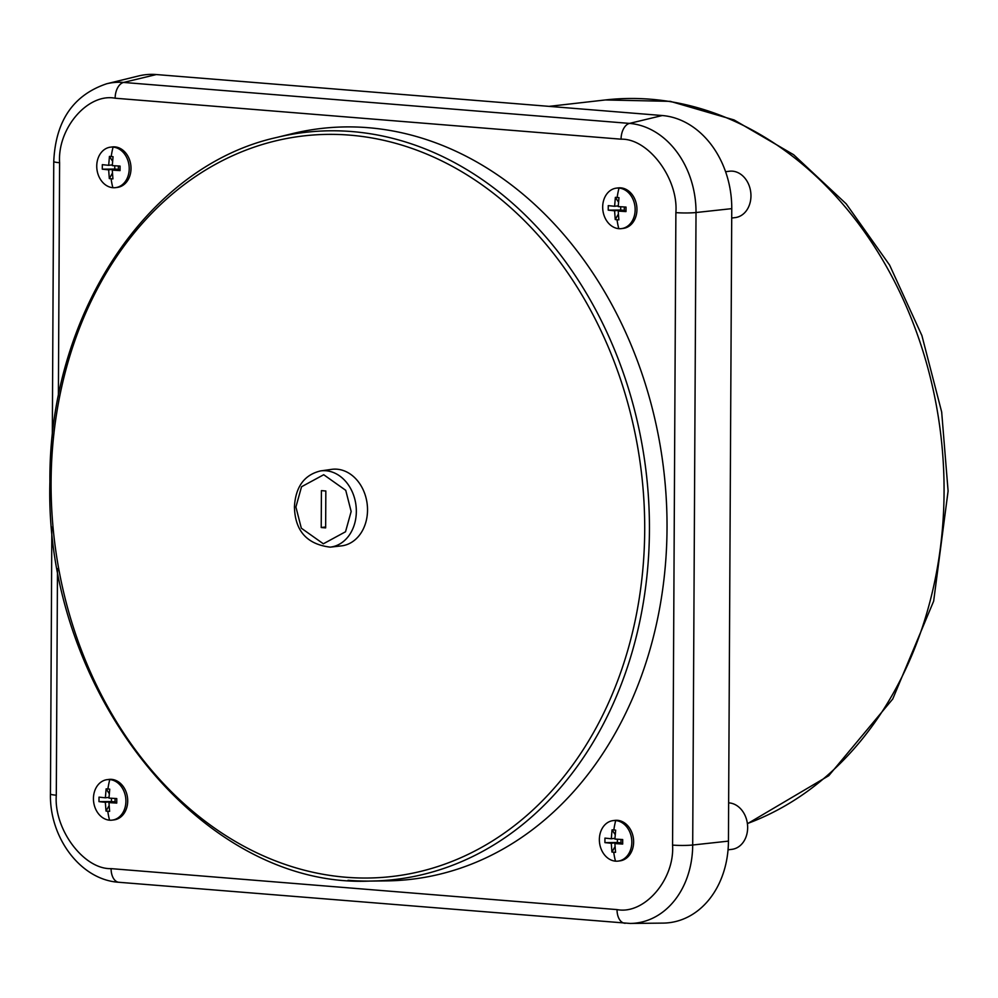 <?xml version="1.0" encoding="UTF-8"?>
<svg xmlns="http://www.w3.org/2000/svg" width="998" height="998" viewBox="0 0 998 998"><rect width="100%" height="100%" fill="white"/><g stroke="black" fill="none" stroke-linecap="round" stroke-linejoin="round"><path stroke-width="1.5" d="M615.492 861.149A20.397 16.155 82.8 0 1 599.411 841.214A20.397 16.155 82.8 0 1 613.059 820.618A20.397 16.155 82.8 0 1 615.704 820.556A20.397 16.155 82.8 0 1 631.834 842.175A20.397 16.155 82.8 0 1 618.149 861.099A20.397 16.155 82.8 0 1 615.492 861.149A51.035 30.713 -85.4 0 1 613.72 852.23L611.949 852.03L611.275 843.285L604.913 842.624L604.938 838.108L611.3 838.769L612.061 829.837L613.845 829.949L615.666 830.136L614.905 839.069L622.69 839.543L622.677 844.059L620.981 842.811L620.993 839.455M112.874 187.699A20.397 16.155 82.8 0 1 96.794 167.764A20.397 16.155 82.8 0 1 110.441 147.168A20.397 16.155 82.8 0 1 113.086 147.105A20.397 16.155 82.8 0 1 129.216 168.724A20.397 16.155 82.8 0 1 115.531 187.649A20.397 16.155 82.8 0 1 112.874 187.699A51.035 30.713 -85.4 0 1 111.102 178.779L109.318 178.58L108.657 169.835L102.295 169.173L102.32 164.658L108.682 165.319L109.443 156.387L111.215 156.499L113.048 156.686L112.287 165.618L120.072 166.092L120.047 170.608L118.363 169.361L118.375 166.005M109.568 820.181A20.397 16.155 82.8 0 1 93.488 800.234A20.397 16.155 82.8 0 1 107.123 779.65A20.397 16.155 82.8 0 1 109.78 779.588A20.397 16.155 82.8 0 1 125.91 801.207A20.397 16.155 82.8 0 1 112.213 820.119A20.397 16.155 82.8 0 1 109.568 820.181A51.035 30.713 -85.4 0 1 107.784 811.249L106.013 811.062L105.339 802.317L98.989 801.644L99.014 797.14L105.364 797.801L106.125 788.869L107.909 788.981L109.73 789.156L108.969 798.088L116.766 798.575L116.741 803.091L115.044 801.831L115.057 798.487M618.81 228.667A20.397 16.155 82.8 0 1 602.73 208.732A20.397 16.155 82.8 0 1 616.365 188.135A20.397 16.155 82.8 0 1 619.022 188.086A20.397 16.155 82.8 0 1 635.152 209.692A20.397 16.155 82.8 0 1 621.467 228.617A20.397 16.155 82.8 0 1 618.81 228.667A51.035 30.713 -85.4 0 1 617.038 219.747L615.255 219.56L614.581 210.803L608.231 210.141L608.256 205.625L614.606 206.287L615.367 197.355L617.151 197.467L618.985 197.654L618.211 206.586L626.008 207.073L625.983 211.576L624.286 210.328L624.311 206.973M728.041 849.822L731.971 849.335A23.366 18.513 -97.2 0 0 747.652 827.654A23.366 18.513 -97.2 0 0 728.64 802.866M731.709 218.038L735.277 217.589A23.366 18.513 -97.2 0 0 750.958 195.92A23.366 18.513 -97.2 0 0 729.438 171.232L725.583 171.706M276.334 137.549C146.494 166.491 48.553 315.992 49.9 481.884C44.012 691.29 201.671 888.756 369.896 881.072A376.246 298.103 82.8 0 0 649.436 530.188A376.246 298.103 82.8 0 0 351.932 131.561A376.246 298.103 82.8 0 0 276.334 137.549L292.09 133.707A378.105 299.575 82.8 0 1 368.062 127.682A378.105 299.575 82.8 0 1 666.901 514.506A378.105 299.575 82.8 0 1 386.114 880.897L369.896 881.072A376.246 298.103 82.8 0 1 348.015 880.298M613.059 820.618L614.855 820.393A20.397 16.155 82.8 0 1 617.5 820.331A20.397 16.155 82.8 0 1 633.63 841.95A20.397 16.155 82.8 0 1 619.945 860.862L618.149 861.099M110.441 147.168L112.238 146.943A20.397 16.155 82.8 0 1 114.882 146.881A20.397 16.155 82.8 0 1 131.012 168.5A20.397 16.155 82.8 0 1 117.327 187.412L115.531 187.649M107.123 779.65L108.919 779.426A20.397 16.155 82.8 0 1 111.576 779.363A20.397 16.155 82.8 0 1 127.707 800.97A20.397 16.155 82.8 0 1 114.009 819.894L112.213 820.119M616.365 188.135L618.161 187.911A20.397 16.155 82.8 0 1 620.818 187.861A20.397 16.155 82.8 0 1 636.949 209.468A20.397 16.155 82.8 0 1 623.263 228.392L621.467 228.617M331.66 469.359A38.585 30.564 82.8 0 1 367.526 510.078A38.585 30.564 82.8 0 1 341.291 545.906L330.213 547.141A38.423 30.439 82.8 0 0 356.336 511.463A38.423 30.439 82.8 0 0 320.62 470.906L331.66 469.359M321.418 490.629L325.835 490.991L325.647 527.892L321.219 527.53L321.418 490.629M325.647 526.969L321.219 527.53M620.706 206.761L620.681 210.029L624.286 210.328L618.199 211.089L618.86 219.847L617.038 219.747M111.452 798.263L111.439 801.544L115.044 801.831L108.944 802.604L109.618 811.362L107.784 811.249M114.77 165.793L114.745 169.061L118.363 169.361L112.263 170.122L112.936 178.879L111.102 178.779M617.388 839.243L617.375 842.512L620.981 842.811L614.88 843.572L615.554 852.329L613.72 852.23M620.22 210.84L620.681 210.029L608.231 210.141M618.473 202.12L615.367 197.355M615.255 219.56L618.323 214.183M110.978 802.342L111.439 801.544L98.989 801.644M109.231 793.622L106.125 788.869M106.013 811.062L109.069 805.685M114.296 169.872L114.745 169.061L102.295 169.173M112.549 161.14L109.443 156.387M109.318 178.58L112.387 173.215M616.914 843.322L617.375 842.512L604.913 842.624M615.167 834.59L612.061 829.837M611.949 852.03L615.005 846.666M620.681 210.029L614.581 210.803M614.606 206.287L618.249 205.838M625.983 211.576L618.199 211.089M111.439 801.544L105.339 802.317M105.364 797.801L108.994 797.34M116.741 803.091L108.944 802.604M114.745 169.061L108.657 169.835M108.682 165.319L112.312 164.87M120.047 170.608L112.263 170.122M617.375 842.512L611.275 843.285M611.3 838.769L614.93 838.32M622.677 844.059L614.88 843.572M52.308 437.049L53.755 161.501C55.601 120.97 73.241 95.06 106.674 83.77L138.66 75.948A87.899 69.635 82.8 0 1 156.324 74.551L662.26 115.531A87.899 69.635 82.8 0 1 731.759 208.644L728.44 841.127A87.899 69.635 82.8 0 1 663.134 923.1L630.212 923.449A84.119 66.641 82.8 0 0 692.699 845.007A14.833 1.472 -179.7 0 1 672.565 845.094C674.86 879.425 644.321 914.892 617.038 909.602L111.102 868.634C83.795 869.508 53.655 829.113 56.3 795.194L57.485 568.586M747.377 823.562A370.944 293.886 -97.2 0 0 944.071 492.239A370.944 293.886 -97.2 0 0 650.771 99.239A370.944 293.886 -97.2 0 0 605.262 99.962L549.05 106.362M51.085 482.159A372.915 295.458 82.8 0 1 349.836 135.142A372.915 295.458 82.8 0 1 644.708 530.225A372.915 295.458 82.8 0 1 345.957 877.254A372.915 295.458 82.8 0 1 51.085 482.159M615.704 820.556A51.035 30.713 94.6 0 0 613.845 829.949M113.086 147.105A51.035 30.713 94.6 0 0 111.215 156.499M109.78 779.588A51.035 30.713 94.6 0 0 107.909 788.981M619.022 188.086A51.035 30.713 94.6 0 0 617.151 197.467M351.159 511.5L345.52 531.772L323.352 543.798L301.321 528.192L295.907 507.021L301.533 486.75L323.714 474.724L345.745 490.33L351.159 511.5M58.383 396.468L59.606 162.711C57.323 128.393 87.861 92.914 115.144 98.216L621.068 139.184C648.388 138.31 678.528 178.692 675.883 212.624L672.565 845.094M115.144 98.216A14.833 8.932 -85.4 0 1 123.565 82.435L629.501 123.403A14.833 8.932 94.6 0 0 621.068 139.184M662.26 115.531L629.501 123.403A84.119 66.641 82.8 0 1 696.018 212.524A14.833 1.472 -179.7 0 1 675.883 212.624M731.759 208.644L696.018 212.524L692.699 845.007L728.44 841.127M625.309 923.275A14.833 8.932 -85.4 0 1 624.823 923.25A14.833 8.932 -85.4 0 1 617.038 909.602M119.386 882.307A14.833 8.932 -85.4 0 1 118.887 882.282A14.833 8.932 -85.4 0 1 111.102 868.634M630.212 923.449L118.887 882.282C80.551 879.974 49.376 837.497 50.449 793.984A14.833 1.472 0.3 0 0 56.3 795.194M53.755 161.501A14.833 1.472 0.3 0 0 59.606 162.711M106.674 83.77A84.119 66.641 82.8 0 1 123.565 82.435L156.324 74.551M605.262 99.962L670.282 101.347L734.079 119.947L793.622 154.715L846.217 203.866L889.605 265.081L921.89 335.528L941.675 412.012L948.1 491.053L933.666 601.095L892.748 698.999L828.789 775.683L747.402 823.737M320.62 470.906C304.315 474.823 295.595 486.762 294.435 506.722C294.934 530.799 306.86 544.272 330.213 547.141M50.449 793.984L51.846 527.069"/></g></svg>
